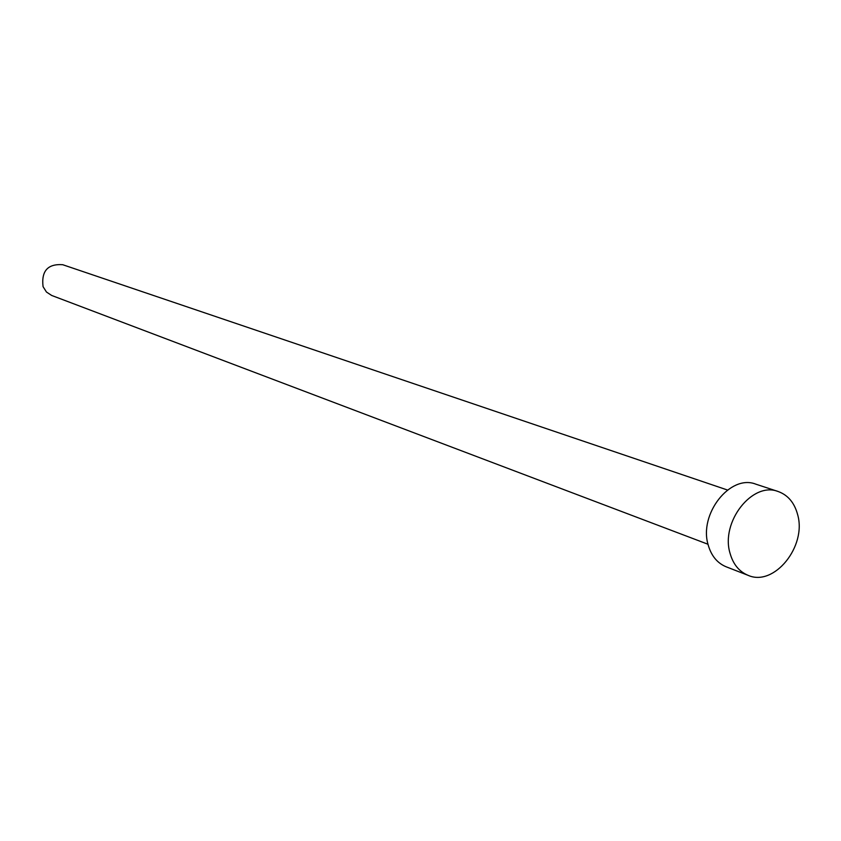 <?xml version="1.0" encoding="UTF-8"?>
<svg xmlns="http://www.w3.org/2000/svg" width="841" height="841" viewBox="0 0 841 841"><rect width="100%" height="100%" fill="white"/><g stroke="black" fill="none" stroke-linecap="round" stroke-linejoin="round"><path stroke-width="1.26" d="M708.027 544.264L51.669 295.454L46.455 292.027L43.059 286.634C41.23 271.002 47.769 263.696 62.697 264.705L727.486 490.019M748.08 575.328L726.14 566.792C717.331 563.134 711.37 555.912 708.238 545.115C698.482 514.24 730.219 473.914 755.796 484.153L778.156 491.512C787.912 495.044 794.388 502.687 797.583 514.44C807.045 546.198 774.109 587.092 748.08 575.328C739.207 571.649 733.205 564.343 730.083 553.41C720.306 522.135 752.401 481.178 778.156 491.512"/></g></svg>
